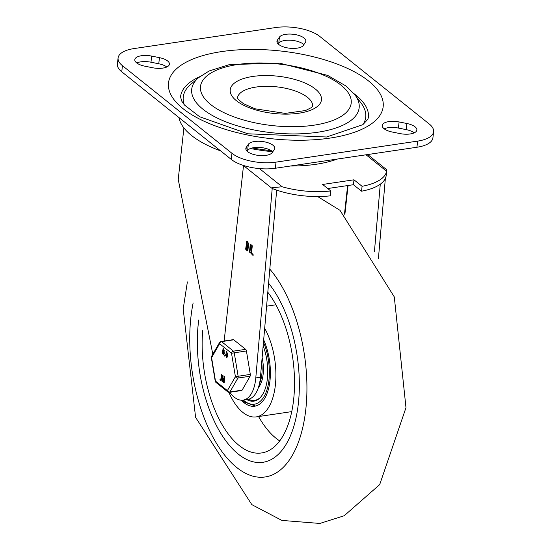 <?xml version="1.0" encoding="UTF-8"?>
<svg xmlns="http://www.w3.org/2000/svg" width="551" height="551" viewBox="0 0 551 551"><rect width="100%" height="100%" fill="white"/><g stroke="black" fill="none" stroke-linecap="round" stroke-linejoin="round"><path stroke-width="0.83" d="M246.269 147.344A13.5 5.51 6.3 0 0 245.836 148.474A13.5 5.51 6.3 0 0 257.227 155.244A13.5 5.51 6.3 0 0 272.242 152.558L274.295 149.535A13.5 5.51 6.3 0 0 274.729 148.412A13.5 5.51 6.3 0 0 263.337 141.635A13.5 5.51 6.3 0 0 248.322 144.321L246.269 147.344L246.008 149.665M247.124 151.215L247.647 150.444A13.5 5.51 -173.7 0 1 259.39 147.42A13.5 5.51 -173.7 0 1 272.766 151.787M384.192 128.817A13.5 5.51 -173.7 0 1 398.407 128.066L406.204 129.63A13.5 5.51 -173.7 0 1 414.242 132.839M400.026 133.59A13.5 5.51 6.3 0 0 416.866 130.029A13.5 5.51 6.3 0 0 406.879 123.507L399.089 121.943A13.5 5.51 6.3 0 0 382.242 125.504A13.5 5.51 6.3 0 0 392.229 132.026L400.026 133.59M136.758 62.966A13.5 5.51 -173.7 0 1 150.974 62.215L158.771 63.778A13.5 5.51 -173.7 0 1 166.808 66.988M151.649 56.092A13.5 5.51 6.3 0 0 134.809 59.653A13.5 5.51 6.3 0 0 144.796 66.175L152.593 67.739A13.5 5.51 6.3 0 0 169.433 64.178A13.5 5.51 6.3 0 0 159.446 57.655L151.649 56.092L150.974 62.215M278.234 44.018L278.758 43.247A13.5 5.51 -173.7 0 1 290.501 40.223A13.5 5.51 -173.7 0 1 303.876 44.59M305.412 42.337A13.5 5.51 6.3 0 0 305.839 41.208A13.5 5.51 6.3 0 0 294.448 34.438A13.5 5.51 6.3 0 0 279.433 37.124L277.38 40.147A13.5 5.51 6.3 0 0 276.946 41.27A13.5 5.51 6.3 0 0 288.338 48.047A13.5 5.51 6.3 0 0 303.353 45.361L305.412 42.337M275.658 27.55A32.399 13.231 -173.7 0 1 319.732 36.394L429.25 124.003A32.399 13.231 -173.7 0 1 433.596 131.689A32.399 13.231 -173.7 0 1 417.617 141.111L276.023 162.132A32.399 13.231 -173.7 0 1 231.943 153.288L122.432 65.679A32.399 13.231 -173.7 0 1 118.079 57.993A32.399 13.231 -173.7 0 1 134.058 48.571L275.658 27.55M417.617 141.111L416.942 147.241A32.399 13.231 6.3 0 0 432.921 137.812L433.596 131.689M231.943 153.288L231.268 159.411A32.399 13.231 6.3 0 0 275.342 168.255L276.023 162.132M118.079 57.993L117.404 64.116A32.399 13.231 6.3 0 0 121.75 71.802L122.432 65.679M184.351 104.897A91.797 37.482 -173.7 0 1 190.756 84.351L198.601 77.65L209.132 70.983L229.622 64.543L279.832 63.193L327.597 75.377L346.056 86.039L354.968 94.91A84.234 34.396 -173.7 0 1 317.617 132.261A84.234 34.396 -173.7 0 1 219.718 119.223A84.234 34.396 -173.7 0 1 198.601 77.65M354.968 94.91L361.153 103.161A91.797 37.482 -173.7 0 1 362.93 124.609M354.031 93.718A94.496 38.584 -173.7 0 1 368.412 117.459L367.834 119.305L362.847 124.671L326.585 136.999L247.812 133.797L199.627 116.736L184.44 105L181.589 100.881L180.563 96.721A94.496 38.584 -173.7 0 1 199.772 76.685M416.942 147.241L275.342 168.255M231.268 159.411L121.75 71.802M224.147 341L243.514 165.576L272.208 188.532L272.352 187.677L282.174 186.768A55.865 22.811 6.3 0 0 330.745 190.949L322.631 184.461L353.969 179.805L362.083 186.293A55.865 22.811 6.3 0 0 386.63 171.265L386.63 169.674L367.71 154.542M380.28 184.192L374.439 251.518M378.406 258.653L385.363 178.414M362.083 186.293L361.539 191.197L353.425 184.709L327.714 188.525M386.733 170.61L386.203 175.425A55.865 22.811 -173.7 0 1 361.539 191.197M290.37 166.023A87.747 35.829 6.3 0 0 315.992 164.288A87.747 35.829 6.3 0 0 337.267 159.067M330.745 190.949L330.201 195.846A55.865 22.811 -173.7 0 1 272.29 188.518L272.352 187.677M353.969 179.805L353.425 184.709M183.903 127.942L178.228 179.364L212.81 354.231M260.43 377.242A35.478 17.542 81.6 0 1 247.743 399.427L243.101 400.116A35.478 17.542 -98.4 0 0 255.788 377.931L260.43 377.242L276.664 190.116M229.76 392.298A35.478 17.542 -98.4 0 0 243.101 400.116M253.26 255.209L251.318 253.081L252.144 245.56L251.683 245.629L252.268 246.104L251.497 253.088L253.109 254.383L252.93 255.388L250.85 253.15L251.89 245.285M250.023 252.489L249.438 252.014L250.264 244.499L250.622 244.203L250.857 244.968L249.817 252.833M250.491 252.42L249.899 251.945L251.084 244.134M250.733 244.43L250.264 244.499L250.622 244.203M246.662 245.829L246.318 248.949L247.592 249.768L247.523 246.511L246.662 245.829L247.124 245.76L247.984 246.442L247.812 249.672M247.034 242.488L246.779 244.768L247.64 245.457L247.888 243.17L247.034 242.488L248.356 243.101L248.102 245.388M247.64 245.457L248.164 245.429M248.37 246.552L247.771 250.925L245.904 249.768L245.67 249.004L246.855 241.193L248.005 242.116L248.37 246.552M247.998 250.857L246.373 249.699L246.139 248.935L247.316 241.124M246.965 241.421L246.504 241.49L246.855 241.193M272.208 188.532L255.788 377.931M272.704 151.732A99.146 40.485 -173.7 0 1 250.436 148.508M271.285 150.657A97.871 39.961 -173.7 0 1 252.372 147.923M220.607 150.884A94.421 38.556 -173.7 0 1 179.33 119.181L178.882 117.508M238.328 454.114A99.896 49.397 81.6 0 1 198.739 319.952A99.896 49.397 81.6 0 0 213.271 418.98A99.896 49.397 81.6 0 0 263.006 462.289A99.896 49.397 81.6 0 1 238.328 454.114M268.585 283.207A99.896 49.397 81.6 0 1 299.269 390.528A99.896 49.397 81.6 0 1 263.006 462.289L263.006 462.289A99.896 49.397 81.6 0 0 298.36 403.49A99.896 49.397 81.6 0 0 268.585 283.207M267.8 292.237A90.447 44.727 81.6 0 1 293.628 399.709A90.447 44.727 81.6 0 1 262.813 452.729A90.447 44.727 81.6 0 1 202.706 330.676M279.729 440.924A88.422 43.722 81.6 0 1 258.577 416.542M264.68 328.231A53.998 26.703 81.6 0 1 275.376 385.108A53.998 26.703 81.6 0 1 256.263 416.887A53.998 26.703 81.6 0 1 228.885 392.353M263.667 339.85A43.198 21.358 81.6 0 1 269.969 380.775A43.198 21.358 81.6 0 1 254.679 406.204A43.198 21.358 81.6 0 1 241.338 400.198M263.151 345.835A38.067 18.824 81.6 0 1 253.928 401.128A38.067 18.824 81.6 0 1 246.793 399.565M259.5 383.51A26.999 13.348 -98.4 0 0 261.697 362.62A26.999 13.348 -98.4 0 1 259.5 383.51M258.385 387.649A27.674 13.685 -98.4 0 0 263.123 374.425A27.674 13.685 -98.4 0 0 262.124 357.64M248.618 399.248A37.392 18.493 -98.4 0 0 254.755 400.322A37.392 18.493 -98.4 0 0 260.54 397.305M254.755 400.322L255.802 400.171A37.392 18.493 -98.4 0 0 257.868 399.613M249.21 399.516A38.067 18.824 -98.4 0 0 254.906 400.928M233.741 339.815A2.025 0.999 -98.4 0 0 233.238 339.65L221.054 341.462A2.025 2.025 0 0 0 219.594 342.453L219.594 342.453A2.025 1.495 29.9 0 0 219.608 343.721L231.516 353.246L246.421 350.959A2.025 0.999 -98.4 0 0 245.643 349.341L233.741 339.815L221.557 341.627A2.025 0.999 -98.4 0 0 221.054 341.462M242.096 390.156L229.912 391.961A2.025 1.495 -150.1 0 1 227.391 390.597A2.025 1.557 128.7 0 0 227.866 391.926A2.025 2.025 0 0 0 229.43 392.346L241.613 390.535A2.025 0.999 -98.4 0 0 242.096 390.156L250.106 376.237A2.025 0.999 -98.4 0 0 250.312 374.398L246.421 350.959M224.037 376.87L224.636 376.608L224.808 377.153L224.216 382.525L223.444 382.236L223.734 379.632L222.508 378.654L222.218 381.258L221.798 380.92L222.39 375.555L222.811 375.885L222.59 377.896L223.816 378.881L224.291 376.657L223.864 382.573L223.444 382.236M222.824 378.902L222.57 381.209L221.798 380.92M222.39 375.555L223.162 375.837L222.742 375.5L223.162 375.837L222.941 377.848L223.851 378.578M221.364 374.728L221.784 375.066L221.288 379.536L220.441 380.245L219.952 379.853L220.035 379.095L220.868 379.205L221.364 374.728L221.963 374.466L221.64 379.487L220.793 380.197M220.441 380.245L220.958 380.293M220.186 379.074L220.82 379.398M226.681 351.166L227.715 355.898L226.854 357.503M224.415 355.54L225.187 355.829L224.45 355.243M223.313 348.473L224.347 353.205L223.486 354.816M223.183 351.724L223.355 353.949M223.451 349.334L223.293 349.768L224.188 350.491M226.551 354.417L226.723 356.642M226.812 352.027L226.661 352.461L227.556 353.184M222.694 350.918L223.134 348.459L223.885 351.779L223.933 353.852L223.32 354.878L222.198 352.468L222.694 350.918M222.941 349.816L223.844 350.546L223.293 349.768M223.52 351.063L223.844 350.546M222.618 352.798L223.189 354.045L223.575 352.922L223.003 351.676L222.962 352.75M223.871 351.951L224.216 351.896M223.823 351.82L224.174 351.772M223.885 351.779L224.236 351.724M222.59 377.896L222.941 377.848M226.062 353.611L226.502 351.152L227.253 354.472L227.294 356.545L226.688 357.565L225.559 355.154L226.062 353.611M226.309 352.509L227.205 353.239L226.661 352.461M226.888 353.756L227.205 353.239M225.979 355.491L226.557 356.738L226.943 355.615L226.365 354.369L225.979 355.491L226.33 355.443M227.232 354.644L227.584 354.589M227.191 354.513L227.535 354.465M227.253 354.472L227.604 354.417M250.312 374.398L235.408 376.684L227.391 390.597L215.489 381.078L211.598 357.64L219.608 343.721A2.025 1.557 -51.3 0 1 221.557 341.627L233.459 351.145A2.025 1.557 128.7 0 0 231.516 353.246L235.408 376.684A2.025 1.495 29.9 0 0 237.922 378.048L250.106 376.237M217.025 382.656A2.025 1.557 -51.3 0 1 215.964 382.401L215.964 382.401A2.025 1.557 -51.3 0 1 215.489 381.078L215.227 381.147A2.025 2.025 0 0 0 215.964 382.401L227.866 391.926M211.343 357.709L211.598 357.64A2.025 1.495 -150.1 0 1 211.584 356.366A2.025 2.025 0 0 0 211.343 357.709L215.227 381.147M247.647 150.444L248.322 144.321M406.204 129.63L406.879 123.507M398.407 128.066L399.089 121.943M158.771 63.778L159.446 57.655M278.758 43.247L279.433 37.124M277.125 42.461L277.38 40.147M313.801 125.208A75.811 30.952 6.3 0 0 313.305 71.279A75.811 30.952 6.3 0 0 200.412 88.036A75.811 30.952 6.3 0 0 313.801 125.208M237.46 97.995A37.799 15.435 -173.7 0 1 256.098 87.051A37.799 15.435 -173.7 0 1 294.454 90.688A37.799 15.435 -173.7 0 1 312.603 106.295M252.854 76.451A45.898 18.741 6.3 0 0 253.157 109.105A45.898 18.741 6.3 0 0 321.502 98.96A45.898 18.741 6.3 0 0 252.854 76.451M329.918 138.101A107.996 44.101 6.3 0 0 329.209 61.271A107.996 44.101 6.3 0 0 168.386 85.143A107.996 44.101 6.3 0 0 329.918 138.101M366.043 154.79L386.63 171.265M282.174 186.768L259.473 168.606M344.871 214.442L348.067 185.501M251.091 253.915L251.552 253.846M250.85 253.15L251.318 253.081M249.438 252.014L249.899 251.945M247.523 246.511L247.984 246.442M247.888 243.17L248.356 243.101M247.062 250.691L247.523 250.622M245.904 249.768L246.373 249.699M245.67 249.004L246.139 248.935M269.804 269.122A114.746 56.739 81.6 0 1 303.091 426.088A114.746 56.739 81.6 0 1 228.052 459.176A114.746 56.739 81.6 0 1 193.146 302.919M263.468 342.157A41.173 20.359 81.6 0 1 266.787 390.363A41.173 20.359 81.6 0 1 244.217 400.832A41.173 20.359 81.6 0 1 243.322 400.081M245.643 349.341L233.459 351.145A2.025 0.999 -98.4 0 1 234.237 352.771L238.128 376.209A2.025 0.999 -98.4 0 1 237.922 378.048L229.912 391.961A2.025 0.999 -98.4 0 1 229.43 392.346M223.933 353.852L224.278 353.804M223.995 353.26L224.347 353.205M222.68 352.206L223.031 352.151M224.457 377.208L224.808 377.153M221.784 375.066L222.129 375.011M221.288 379.536L221.64 379.487M227.294 356.545L227.646 356.497M227.363 355.953L227.715 355.898M226.048 354.899L226.392 354.844M312.596 106.336L311.384 107.603L305.536 110.531L285.246 113.389L254.968 108.795L243.418 103.664L238.342 99.511L237.46 98.044M347.626 185.57L344.478 214.091M247.592 249.768L248.053 249.699M317.665 196.562L339.988 210.31L394.289 296.906L405.984 407.664L379.694 484.604L344.21 515.743L319.835 523.45L281.871 520.413L251.835 504.647L195.591 417.362L183.201 308.973L187.368 281.926M256.263 416.887L291.755 411.618M266.588 306.177L275.899 304.793M242.495 400.184L244.692 402.154L255.519 406.046M223.32 354.878L223.672 354.823M223.134 348.459L223.486 348.411M222.074 381.506L222.418 381.45M223.72 382.821L224.071 382.773M224.188 376.622L224.532 376.574M222.542 375.307L222.886 375.252M221.509 374.48L221.86 374.432M226.688 357.565L227.033 357.516M226.502 351.152L226.847 351.104M224.691 356.125L225.042 356.07M224.594 354.996L224.946 354.947M219.594 342.453L211.584 356.366"/></g></svg>
